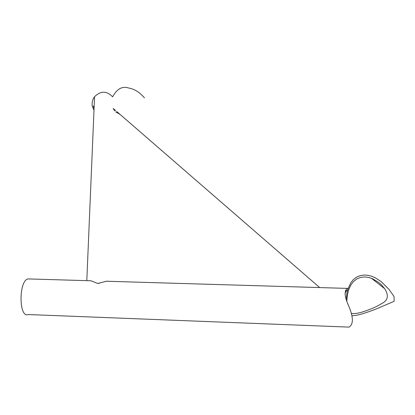 <?xml version="1.0" encoding="UTF-8"?>
<svg xmlns="http://www.w3.org/2000/svg" width="415" height="415" viewBox="0 0 415 415"><rect width="100%" height="100%" fill="white"/><g stroke="black" fill="none" stroke-linecap="round" stroke-linejoin="round"><path stroke-width="0.62" d="M87.311 280.675L90.958 280.784L97.738 283.476L106.375 281.24L111.038 281.38M93.992 110.245L92.203 106.027C91.824 102.375 92.607 99.278 94.563 96.731C100.736 90.678 106.764 90.719 112.641 96.861C116.931 88.82 122.326 85.884 128.811 88.053C134.434 89.012 139.653 92.286 144.462 97.878M89.78 280.748L90.387 280.68M107.386 281.152L108.538 281.303M97.738 283.476L99.403 283.274M94.065 108.507L93.251 105.975M119.992 114.353L115.676 111.848M114.737 110.862L113.176 108.445L115.65 110.587M346.183 299.205L347.007 292.596L347.848 289.255L350.815 282.734L353.201 279.767L356.345 277.277L360.163 275.627L364.261 275.026L368.23 275.353L371.913 276.338L375.279 277.791L381.178 281.577L389.026 289.416L394.037 296.46L394.146 301.306L381.904 306.529C376.841 308.885 370.149 311.375 361.818 313.999C357.481 315.203 354.223 315.742 352.039 315.618M346.81 301.129L347.49 294.619L348.273 291.226L349.461 287.839L351.183 284.534L353.601 281.469L356.843 278.932L360.796 277.35L364.967 276.93L368.925 277.49L372.525 278.714L378.667 282.413L381.266 284.69L384.721 288.716C388.964 295.573 387.999 300.496 381.816 303.49C377.168 306.545 370.476 309.45 361.745 312.205C356.9 313.527 353.45 313.901 351.391 313.315M394.037 296.46L394.146 301.306M106.375 281.24L347.391 288.399C344.248 290.759 344.434 296.025 347.941 304.19C353.445 316.484 353.808 324.125 349.041 327.113L28.241 314.539C18.815 318.601 18.535 280.872 27.987 278.911L30.02 278.973M347.391 288.399L348.33 288.243L347.625 290.474L347.09 290.593C345.918 290.951 345.264 292.243 345.124 294.468M94.563 96.731L86.802 280.659M116.781 111.568L319.7 287.574M371.477 278.289L384.721 288.716M27.987 278.911L90.958 280.784M345.363 290.542L347.09 290.593"/></g></svg>
